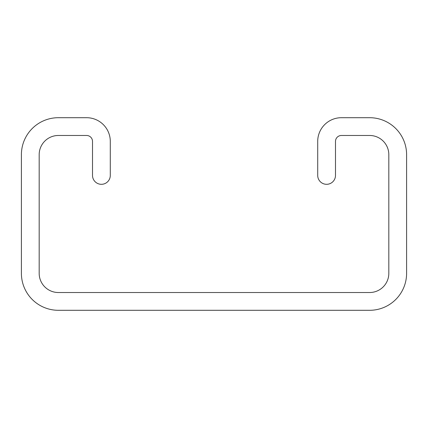 <?xml version="1.0" encoding="UTF-8"?>
<svg xmlns="http://www.w3.org/2000/svg" width="428" height="428" viewBox="0 0 428 428"><rect width="100%" height="100%" fill="white"/><g stroke="black" fill="none" stroke-linecap="round" stroke-linejoin="round"><path stroke-width="0.64" d="M341.41 135.478A5.928 5.928 0 0 0 335.488 141.406L335.488 175.421A8.892 8.892 0 0 1 326.596 184.308A8.892 8.892 0 0 1 317.71 175.421L317.71 141.406A23.706 23.706 0 0 1 341.41 117.7L369.621 117.7A36.979 36.979 0 0 1 406.6 154.679L406.6 273.321A36.979 36.979 0 0 1 369.621 310.3L58.379 310.3A36.979 36.979 0 0 1 21.4 273.321L21.4 154.679A36.979 36.979 0 0 1 58.379 117.7L86.59 117.7A23.706 23.706 0 0 1 110.29 141.406L110.29 175.421A8.892 8.892 0 0 1 101.404 184.308A8.892 8.892 0 0 1 92.512 175.421L92.512 141.406A5.928 5.928 0 0 0 86.59 135.478L58.379 135.478A19.201 19.201 0 0 0 39.178 154.679L39.178 273.321A19.201 19.201 0 0 0 58.379 292.522L369.621 292.522A19.201 19.201 0 0 0 388.822 273.321L388.822 154.679A19.201 19.201 0 0 0 369.621 135.478L341.41 135.478"/></g></svg>
